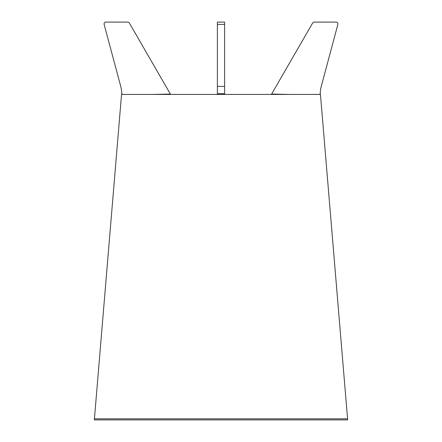 <?xml version="1.0" encoding="UTF-8"?>
<svg xmlns="http://www.w3.org/2000/svg" width="442" height="442" viewBox="0 0 442 442"><rect width="100%" height="100%" fill="white"/><g stroke="black" fill="none" stroke-linecap="round" stroke-linejoin="round"><path stroke-width="0.66" d="M94.428 418.817L121.55 94.428L320.45 94.428L347.572 418.817L94.428 418.817L94.428 419.9L347.572 419.9L347.572 418.817L94.428 418.817L94.428 419.9M347.572 418.817L347.572 419.9M319.544 94.428L320.268 93.71A28.929 28.929 0 0 1 321.257 86.411L337.876 24.376A1.807 1.807 0 0 0 336.13 22.1L314.218 22.1A1.807 1.807 0 0 0 312.649 23.006L271.62 94.063L289.703 94.428M217.381 23.907L217.381 22.1L224.619 22.1L224.619 24.376L217.381 24.376L217.381 23.907M217.381 94.428L217.381 86.411L224.619 86.411L224.619 24.376M217.381 86.411L217.381 24.376M224.619 86.411L224.619 94.428M217.381 93.71L224.619 93.71M152.297 94.428L170.38 94.063L129.351 23.006A1.807 1.807 0 0 0 127.782 22.1L105.87 22.1A1.807 1.807 0 0 0 104.124 24.376L120.743 86.411A28.929 28.929 0 0 1 121.732 93.71L122.456 94.428"/></g></svg>

